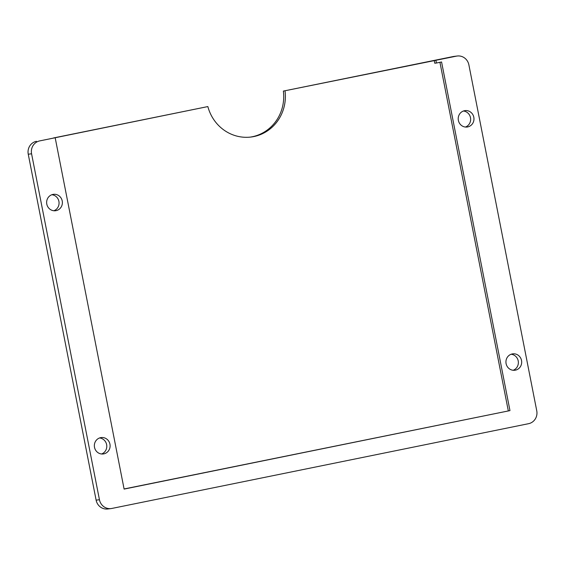 <?xml version="1.0" encoding="UTF-8"?>
<svg xmlns="http://www.w3.org/2000/svg" width="565" height="565" viewBox="0 0 565 565"><rect width="100%" height="100%" fill="white"/><g stroke="black" fill="none" stroke-linecap="round" stroke-linejoin="round"><path stroke-width="0.85" d="M51.839 194.727A8.263 7.875 -97.2 0 1 59 201.959A8.263 7.875 -97.2 0 1 53.859 210.752M52.919 194.424A8.263 7.875 -97.2 0 1 53.477 194.332A8.263 7.875 -97.2 0 1 62.277 201.253A8.263 7.875 -97.2 0 1 56.097 210.639A8.263 7.875 -97.2 0 1 55.547 210.731A8.263 7.875 -97.2 0 1 46.74 203.81A8.263 7.875 -97.2 0 1 52.919 194.424M99.56 437.96A8.263 7.875 -97.2 0 1 106.721 445.199A8.263 7.875 -97.2 0 1 101.58 453.985M100.641 437.656A8.263 7.875 -97.2 0 1 101.199 437.564A8.263 7.875 -97.2 0 1 109.998 444.486A8.263 7.875 -97.2 0 1 103.819 453.872A8.263 7.875 -97.2 0 1 103.268 453.963A8.263 7.875 -97.2 0 1 94.461 447.042A8.263 7.875 -97.2 0 1 100.641 437.656M511.141 354.248A8.263 7.875 -97.2 0 1 518.303 361.487A8.263 7.875 -97.2 0 1 513.161 370.273M512.222 353.944A8.263 7.875 -97.2 0 1 512.78 353.852A8.263 7.875 -97.2 0 1 521.58 360.774A8.263 7.875 -97.2 0 1 515.407 370.16A8.263 7.875 -97.2 0 1 514.849 370.252A8.263 7.875 -97.2 0 1 506.042 363.33A8.263 7.875 -97.2 0 1 512.222 353.944M463.42 111.015A8.263 7.875 -97.2 0 1 470.581 118.255A8.263 7.875 -97.2 0 1 465.44 127.04M464.501 110.712A8.263 7.875 -97.2 0 1 465.059 110.62A8.263 7.875 -97.2 0 1 473.866 117.541A8.263 7.875 -97.2 0 1 467.686 126.927A8.263 7.875 -97.2 0 1 467.128 127.019A8.263 7.875 -97.2 0 1 458.321 120.098A8.263 7.875 -97.2 0 1 464.501 110.712M435.89 60.321L436.42 63.026L441.569 61.973L509.969 410.614L124.109 489.092L55.179 137.754L53.513 137.959L207.856 106.573L39.741 140.89A11.018 10.495 82.8 0 0 31.576 153.793L99.44 499.728A11.018 10.495 82.8 0 0 111.114 508.571A11.018 10.495 82.8 0 0 111.856 508.444L528.579 423.686A11.018 10.495 82.8 0 0 536.75 410.783L468.879 64.855A11.018 10.495 82.8 0 0 457.212 56.013A11.018 10.495 82.8 0 0 456.471 56.133L283.369 91.085L453.144 56.556A11.018 10.495 -97.2 0 1 453.886 56.429L457.212 56.013M55.179 137.754L39.741 140.89M31.576 153.793L28.25 154.217L96.121 500.145L99.44 499.728M28.25 154.217A11.018 10.495 -97.2 0 1 36.421 141.314M250.253 137.111A41.422 39.458 82.8 0 0 283.369 91.085M111.114 508.571L107.788 508.987A11.018 10.495 -97.2 0 1 96.121 500.145M207.856 106.573A41.422 39.458 82.8 0 0 251.079 137.02A41.422 39.458 82.8 0 0 285.028 90.873M509.969 410.614L124.081 488.965M508.302 410.826L439.93 62.312M436.42 63.026L434.76 63.231L434.231 60.533M456.471 56.133L453.144 56.556"/></g></svg>
